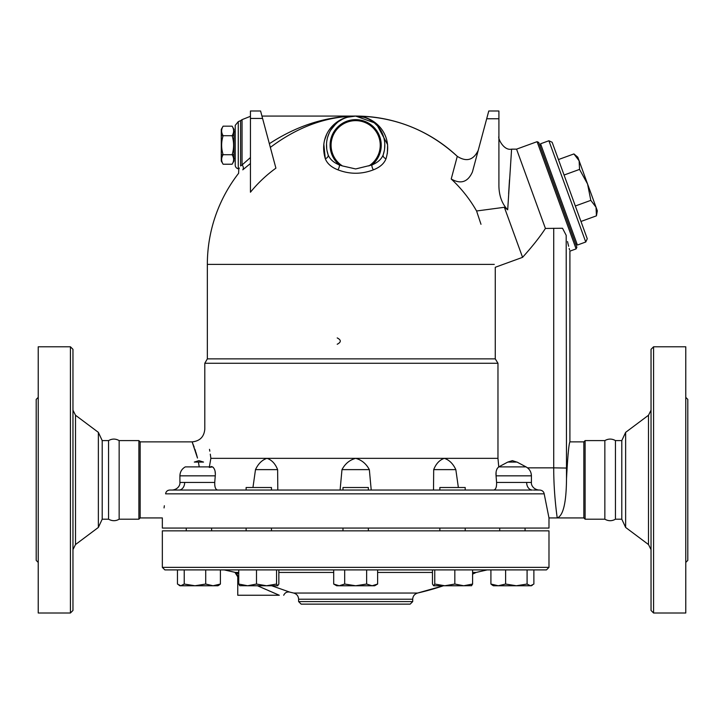 <?xml version="1.0" encoding="UTF-8"?>
<svg xmlns="http://www.w3.org/2000/svg" width="724" height="724" viewBox="0 0 724 724"><rect width="100%" height="100%" fill="white"/><g stroke="black" fill="none" stroke-linecap="round" stroke-linejoin="round"><path stroke-width="1.09" d="M72.961 549.625L75.504 544.548L98.364 527.434L102.202 519.199L108.546 519.199C112.238 521.189 115.777 521.189 119.152 519.199L119.152 440.599C115.614 438.59 112.084 438.59 108.546 440.599L102.202 440.599L98.364 432.355L75.504 415.241L72.961 410.173M108.546 519.199L108.546 440.599M102.202 519.199L102.202 440.599M98.364 527.434L98.364 432.355M72.961 610.468L72.961 349.321L70.427 346.787L70.427 613.002L72.961 610.468M70.427 613.002L38.227 613.002L38.227 346.787L70.427 346.787M38.227 397.367L36.2 399.395L36.2 560.394L38.227 562.421M538.33 490.039L539.787 490.039C542.294 490.356 543.76 491.623 544.186 493.84L548.982 517.932L548.982 528.067L162.339 528.067L162.339 517.932L140.148 517.932L138.881 519.199L119.152 519.199M138.881 519.199L138.881 440.599L119.152 440.599M140.148 517.932L140.148 441.866L138.881 440.599M199.218 466.862L199 465.469M198.575 463.061L199.227 466.889M566.983 465.641L566.503 478.781C567.697 456.31 568.838 444.011 569.906 441.866C568.856 443.866 567.716 456.174 566.503 478.781L566.186 235.336C570.992 256.296 570.992 256.296 566.186 235.336L562.521 228.259L545.416 228.44C540.149 236.621 532.538 246.26 522.574 257.337L495.27 267.274L495.27 358.878L497.967 363.267L204.802 363.267L204.802 429.187C204.05 436.889 199.824 441.115 192.132 441.866L197.48 458.048M197.29 457.287L196.521 454.428M196.448 454.165L195.896 452.31M195.598 451.36L194.892 449.206M194.168 447.133L193.634 445.676M193.263 444.717L193 444.029M192.629 443.088L192.294 442.264M176.457 490.039L169.715 490.039C167.316 490.302 165.941 491.569 165.606 493.84C161.624 525.371 161.624 525.371 165.606 493.84L544.186 493.84M168.258 490.311L167.506 490.691M164.049 507.931L164.357 505.741M497.967 363.267L497.967 458.346L210.865 458.346C203.381 420.128 203.381 420.128 210.865 458.346L209.281 467.414L212.575 466.889C214.766 468.681 215.652 471.668 215.254 475.84L214.738 482.428C214.594 487.116 215.562 489.65 217.662 490.039M209.498 449.342L209.815 451.17M210.295 454.174L210.847 458.192M215.29 473.487L215.1 471.614M214.422 469.161L213.263 467.387M215.137 487.189L214.847 485.831M214.738 484.881L214.738 482.428L184.674 482.428A7.602 5.702 -90 0 1 178.973 490.039L246.115 490.039L246.115 487.505L271.473 487.505L271.473 490.039M211.254 466.528L211.716 466.573M495.27 358.878L207.345 358.878L204.802 363.267M439.848 490.039L439.848 487.505L465.206 487.505L465.206 490.039L532.348 490.039L178.937 490.039M215.254 475.84L179.914 475.84L179.914 482.456C180.294 484.926 178.122 489.379 172.421 490.039L178.973 490.039M184.674 482.428L179.995 482.428M368.335 490.039L368.335 487.505L342.986 487.505L342.986 490.039M212.575 466.889L185.281 466.889C181.842 468.89 180.05 471.867 179.914 475.84M252.957 487.505L255.491 469.623C258.278 463.686 262.106 459.93 266.993 458.346C271.726 459.93 275.274 463.686 277.627 469.623L255.491 469.623M493.659 490.039L493.659 490.039C495.759 489.65 496.736 487.116 496.583 482.428L496.067 475.84C495.669 471.659 496.564 468.672 498.755 466.889L497.967 458.346M533.434 490.048L538.9 490.039C533.208 489.379 531.027 484.926 531.416 482.456L531.416 475.84L496.067 475.84L496.085 472.672M531.326 482.428L526.701 482.428M530.773 475.84L531.353 475.84L531.163 473.768M527.524 467.849L553.724 467.849C553.634 494.718 557.344 518.583 557.227 517.932C563.218 515.778 566.313 502.728 566.503 478.781M542.602 491.08L541.932 490.619M539.787 490.039L538.9 490.039L539.787 490.039M497.162 468.6L496.782 469.46M496.583 482.428L526.647 482.428A7.602 5.702 -90 0 0 532.348 490.039M455.83 469.623C453.052 463.686 449.215 459.93 444.337 458.346C439.595 459.93 436.056 463.686 433.694 469.623L455.83 469.623L458.364 487.505M516.791 462.075L512.393 460.654L507.777 462.075L498.755 466.889L526.04 466.889C529.479 468.89 531.271 471.867 531.416 475.84M277.627 469.623L277.808 490.039M433.513 490.039L433.694 469.623M340.099 490.039L341.981 469.623C345.158 463.686 349.719 459.93 355.665 458.346C361.602 459.93 366.163 463.686 369.34 469.623L341.981 469.623M369.34 469.623L371.222 490.039M480.989 224.286L476.763 211.553M479.759 220.585L480.474 222.721M472.446 171.914L486.691 118.763L498.908 118.763L498.908 186.168C499.153 196.032 502.085 203.915 507.696 209.806L504.356 207.29L476.573 210.992A138.32 134.773 180 0 0 451.215 178.991C460.799 184.475 467.876 182.113 472.446 171.914L472.437 171.95M363.837 117.234L355.683 116.066C326.008 116.546 297.564 126.99 270.342 147.397C297.564 126.99 326.008 116.546 355.665 116.066C338.027 115.569 317.682 132.999 325.293 158.71C327.176 163.57 331.384 167.28 337.9 169.823C349.728 174.384 361.575 174.384 373.421 169.823C379.946 167.28 384.145 163.57 386.028 158.71C393.648 132.999 373.303 115.569 355.665 116.066C394.652 116.573 428.527 130.003 457.278 156.348L451.215 178.991M275.907 168.167A134.764 132.718 180 0 0 250.441 192.222L250.441 110.998L260.586 110.998L275.907 168.167M250.441 157.551L242.042 164.982A3.801 3.231 51.1 0 1 242.775 169.823C237.273 174.384 237.273 174.384 242.775 169.823L250.441 163.515M337.9 169.823A3.801 1.566 111.3 0 0 339.429 164.982C333.565 162.574 329.791 159.162 328.108 154.764A3.801 2.815 160.9 0 1 325.293 158.71L323.8 144.031M324.424 140.655L326.633 134.42M329.058 130.175L331.121 127.451M332.515 125.904L333.637 124.8M336.741 122.229L340.66 119.786M478.211 150.393C473.46 160.185 466.482 162.176 457.278 156.348A148.32 148.32 0 0 0 355.665 116.066L376.19 123.478L387.593 144.61L387.358 153.479M260.586 110.998L250.441 110.998M486.691 118.763L488.772 110.998L498.908 110.998L498.908 118.763M507.696 209.806L511.578 149.307L507.696 209.806M509.488 179.778L508.628 193.806M504.356 207.29L522.574 257.337M488.772 110.998L498.908 110.998M537.09 141.678L576.114 248.893L576.874 247.264L538.71 142.438L537.09 141.678L516.556 149.153L545.416 228.44M384.344 150.438L383.213 154.764A3.801 2.815 -160.9 0 0 386.028 158.71M360.507 116.473L364.489 117.433M368.878 119.234L371.249 120.582M373.937 122.51L377.792 126.238M379.756 128.809L381.068 130.926M381.982 132.673L383.648 137.026M384.127 138.927L384.544 141.207M384.58 141.47L384.734 142.954M384.788 143.922L384.598 148.827M326.977 150.438L328.108 154.764L326.995 150.565M326.723 148.791L326.524 144.058M326.832 140.881L327.148 139.117M327.574 137.406L329.049 133.316M330.696 130.157L335.846 123.831M338.823 121.424L342.289 119.315M347.484 117.234L355.665 116.066C325.719 116.473 296.949 125.686 269.355 143.714M384.353 150.384L383.213 154.764A29.159 29.159 0 0 0 355.665 116.066A29.159 29.159 0 0 0 328.108 154.764A29.159 29.159 0 0 1 355.665 116.066A29.159 29.159 0 0 1 383.213 154.764C381.53 159.162 377.756 162.574 371.892 164.982A3.801 1.566 -111.3 0 0 373.421 169.823M342.452 165.941L355.665 168.945L371.892 164.982A25.575 25.575 0 0 0 374.326 127.741A25.575 25.575 0 0 0 337.004 127.741A25.575 25.575 0 0 0 339.429 164.982L342.452 165.941A24.571 24.571 0 0 1 337.067 129.153A24.571 24.571 0 0 1 374.254 129.153A24.571 24.571 0 0 1 368.869 165.941M350.814 116.473L346.832 117.433M342.443 119.234L340.072 120.582M337.384 122.51L333.529 126.238M331.565 128.809L330.253 130.926M329.348 132.673L327.682 137.026M327.194 138.927L326.777 141.207M326.533 143.922L326.732 148.827M384.634 148.474L384.797 144.194M384.661 142.221L384.562 141.379M384.444 140.583L384.2 139.261M383.675 137.144L382.553 133.949M380.571 130.058L380.01 129.18M377.123 125.478L375.484 123.84M372.498 121.415L369.032 119.315M239.363 168.031L239.02 168.602M238.866 168.864L238.268 168.801A3.801 3.801 0 0 1 235.228 165.081L235.228 125.37L238.268 121.641L240.594 120.646L240.594 165.941C238.268 169.878 238.268 169.878 240.594 165.941L242.042 164.982L242.042 119.65L250.441 116.311M238.268 168.801L238.268 121.641L238.268 168.801M235.228 158.511L233.961 158.511M232.123 126.175L233.961 129.352L233.961 135.678L232.123 135.678C234.105 132.51 234.105 129.343 232.123 126.175L223.119 126.175C221.146 129.343 221.146 132.51 223.119 135.678L221.282 135.678L221.282 129.352L223.119 126.175M233.961 135.678L233.961 161.045L232.123 164.221C234.105 161.063 234.105 157.895 232.123 154.728C234.096 148.366 234.096 142.04 232.123 135.705L223.119 135.705C221.146 142.04 221.146 148.366 223.119 154.692C221.146 157.895 221.146 161.063 223.119 164.23L232.123 164.23M232.123 154.728L233.961 154.728L232.123 154.692M223.119 164.221L221.282 161.045L221.282 135.678M221.282 154.728L233.961 154.728M567.489 241.544L568.621 246.26M569.2 248.513L569.58 249.97M539.796 145.415L540.991 144.981M577.408 245.047L540.557 143.786L548.892 140.755L585.752 242.006L577.408 245.047M585.752 242.006L587.264 238.757L552.141 142.266L548.892 140.755M580.974 221.463L596.44 215.833L596.024 207.218L597.327 210.811L596.44 215.833M596.024 207.218L590.811 200.358L587.571 184.014L596.024 207.218M575.336 205.987L590.811 200.358M587.571 184.014L579.544 169.407L579.128 160.8L587.571 184.014M564.068 175.036L579.544 169.407M573.915 153.931L577.815 157.208L579.128 160.8L573.915 153.931L558.439 159.561M337.212 344.253C341.312 342.135 341.312 340.027 337.212 337.918M568.349 451.903L568.023 454.527M553.724 228.259L553.724 467.849L566.186 468.057M548.982 517.932L583.852 517.932L583.852 441.866L569.906 441.866L569.906 251.147L576.114 248.893M583.852 517.932L585.119 519.199L585.119 440.599L583.852 441.866M615.454 519.199L615.454 440.599L621.798 440.599L621.798 519.199L615.454 519.199C611.925 521.208 608.386 521.208 604.848 519.199L585.119 519.199M604.848 519.199L604.848 440.599L585.119 440.599M621.798 519.199L625.636 527.434L625.636 432.355L648.496 415.241L648.496 544.548L651.039 549.625M625.636 527.434L648.496 544.548M651.039 349.321L651.039 610.468L653.573 613.002L653.573 346.787L651.039 349.321M653.573 613.002L685.773 613.002L685.773 346.787L653.573 346.787M685.773 562.421L687.8 560.394L687.8 399.395L685.773 397.367M342.986 530.855L342.986 528.067M162.339 567.372L162.339 530.855L548.982 530.855L548.982 567.372L162.339 567.372L164.873 569.906L546.448 569.906L548.982 567.372M492.401 585.182L493.379 585.752L498.266 585.752L505.614 584.051L516.348 585.752L498.266 585.752L490.917 584.051L492.401 585.182L490.917 584.051L490.917 569.906L533.878 569.906L533.878 584.051L530.484 585.752L531.416 585.752L516.348 585.752L527.09 584.051L530.484 585.752M239.879 585.752L238.739 584.051L238.739 569.906L278.849 569.906L278.849 584.051L277.708 585.752L247.617 585.752L256.495 584.051L266.532 585.752L276.559 584.051L277.708 585.752M224.15 569.906L235.001 572.34A5.068 5.068 0 0 1 237.762 576.856L238.739 577.309M472.591 572.44L476.121 572.44L472.591 574.123A276.36 276.36 0 0 0 476.121 572.44L487.18 569.906M454.826 569.906L454.826 584.051L463.704 585.752L443.486 585.752L417.621 593.037C414.499 594.06 412.861 596.114 412.707 599.219L412.707 601.599L298.614 601.599L301.148 604.133L410.173 604.133L412.707 601.599M283.718 595.255C284.903 592.694 286.894 591.635 289.681 592.087L271.69 585.752M238.739 573.734L235.282 572.44L238.739 572.44M257.473 585.752L279.301 595.255C285.003 595.255 285.003 595.255 279.301 595.255L276.505 594.06M274.767 593.309L272.767 592.449M270.296 591.372L268.215 590.476M265.871 589.454L262.07 587.779M259.744 586.757L258.187 586.069M177.452 569.906L177.452 584.051L180.837 585.752L184.231 584.051L194.973 585.752L179.914 585.752L178.928 585.182M184.231 569.906L184.231 584.051M194.973 585.752L205.716 584.051L213.055 585.752L194.973 585.752M205.716 569.906L205.716 584.051M218.919 585.182L217.942 585.752L213.055 585.752L220.404 584.051L218.919 585.182L220.404 584.051L220.404 569.906M238.739 584.051L247.617 585.752L239.671 585.689M256.495 569.906L256.495 584.051M276.559 569.906L276.559 584.051M344.687 584.051L355.665 585.752L366.643 584.051L372.127 585.752L339.194 585.752L344.687 584.051L344.687 569.906M366.643 569.906L366.643 584.051M377.62 584.051L374.679 585.752L372.127 585.752L377.62 584.051L377.62 569.906M471.65 585.689L463.704 585.752L472.591 584.051L471.442 585.752M472.591 569.906L472.591 584.051M432.472 569.906L432.472 584.051L433.622 585.752L434.762 584.051L444.798 585.752L454.826 584.051M527.09 569.906L527.09 584.051M333.701 569.906L333.701 584.051L339.194 585.752L336.642 585.752L333.701 584.051M434.762 569.906L434.762 584.051M444.798 585.752L433.622 585.752M505.614 569.906L505.614 584.051M516.348 585.752L508.447 585.752M234.911 572.295L237.762 576.856L237.762 595.255L279.301 595.255M198.928 460.654L203.544 462.075L194.303 462.075L198.928 460.654M75.504 544.548L75.504 415.241M526.04 466.889L517.017 462.075L507.777 462.075M494.284 264.387L207.345 264.387L207.345 358.878M262.577 118.437L250.441 118.437M278.849 572.44L333.701 572.44M377.62 572.44L432.472 572.44M443.486 585.752A276.36 276.36 0 0 1 417.621 593.037L293.7 593.037A276.36 276.36 0 0 1 289.681 592.087M293.7 593.037C296.768 593.961 298.406 596.024 298.614 599.219L412.707 599.219M192.132 441.866L140.148 441.866M238.811 168.945L238.603 173.308A148.32 148.32 0 0 0 207.345 264.387M516.556 149.153L511.587 149.153C503.533 150.954 497.605 137.913 498.908 136.474M240.594 120.646L242.042 119.65M235.228 131.886L233.961 131.886M261.943 116.066L355.665 116.066M575.788 244.287L576.974 243.852M604.848 440.599C608.386 438.59 611.925 438.59 615.454 440.599M621.798 440.599L625.636 432.355M648.496 415.241L651.039 410.173M211.607 530.855L211.607 528.067M186.249 530.855L186.249 528.067L186.249 530.855M525.072 530.855L525.072 528.067M499.723 530.855L499.723 528.067M271.473 530.855L271.473 528.067M246.115 530.855L246.115 528.067M368.335 530.855L368.335 528.067M465.206 530.855L465.206 528.067M439.848 530.855L439.848 528.067M531.416 585.752L532.393 585.182M298.614 599.219L298.614 601.599"/></g></svg>
